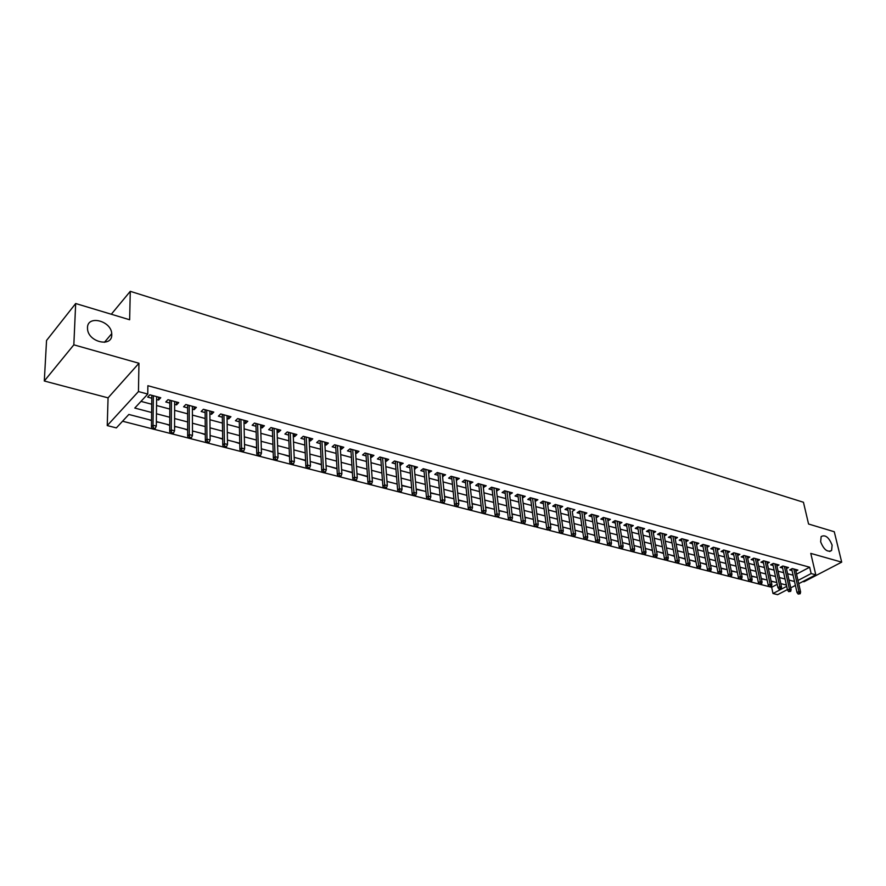 <?xml version="1.0" encoding="UTF-8"?>
<svg xmlns="http://www.w3.org/2000/svg" width="886" height="886" viewBox="0 0 886 886"><rect width="100%" height="100%" fill="white"/><g stroke="black" fill="none" stroke-linecap="round" stroke-linejoin="round"><path stroke-width="1.33" d="M111.769 334.808C112.112 347.556 88.511 342.273 87.548 329.193L87.481 327.709C87.448 314.763 111.182 320.743 111.736 333.645L111.769 334.808M832.12 545.156L831.6 550.472C827.469 552.565 823.814 549.674 820.646 541.8L821.145 536.573C825.276 534.413 828.931 537.281 832.12 545.156M151.517 420.341L128.835 414.46L116.365 427.894L107.239 425.59L138.449 391.557L147.763 394.071L134.783 408.058L151.617 412.488M108.07 397.858L138.958 363.26L73.837 344.831L75.675 303.521L46.548 340.479L44.3 381.002L108.07 397.858L107.239 425.59M802.938 581.504L803.967 581.77L841.7 562.145L810.779 553.396L815.784 574.815L798.718 583.697M787.41 589.589L777.631 594.672L773.002 593.509L786.69 586.344M770.399 586.942L771.651 587.263L773.002 593.509M122.556 421.227L152.47 428.879M154.363 429.367L170.743 433.553M172.604 434.029L188.718 438.149M190.523 438.648L191.42 437.762L189.637 437.307L188.74 438.193L206.416 442.679M208.188 443.166L209.096 442.291L207.346 441.837L206.438 442.712L257.848 455.836M259.576 456.279L276.133 460.543L277.074 459.712L275.424 459.291L274.494 460.122L273.386 458.184L272.334 427.927M276.166 460.521L290.829 464.275M292.48 464.729L293.421 463.899L291.804 463.489L290.852 464.308L306.955 468.395M308.605 468.816L322.825 472.459M324.453 472.869L338.463 476.458M340.036 476.889L340.999 476.092L339.449 475.693L338.485 476.491L353.879 480.4M355.452 480.799L369.052 484.277M370.614 484.675L385.521 488.518L386.506 487.754L385.022 487.378L384.037 488.142L382.896 486.281L380.692 457.231M385.554 488.496L427.617 499.261M429.09 499.638L441.737 502.871M443.166 503.259L444.163 502.528L442.756 502.174L441.76 502.905L457.065 506.825L458.073 506.094L456.689 505.74L455.681 506.471L454.529 504.655L451.627 476.424M457.098 506.803L469.392 509.948M470.798 510.303L482.925 513.404M484.299 513.78L485.306 513.072L482.948 513.437L496.282 516.826M497.655 517.18L509.45 520.193M510.812 520.536L522.441 523.515M523.781 523.859L535.255 526.793M536.573 527.126L547.891 530.027M549.209 530.36L560.373 533.217M561.658 533.549L572.677 536.362M573.951 536.694L584.826 539.474M586.089 539.795L598.028 542.874L599.069 542.232L596.843 542.575L595.669 540.859L591.571 514.301M598.061 542.852L608.649 545.566M609.878 545.876L620.333 548.556M621.518 548.888L622.559 548.246L621.396 547.947L620.355 548.589L631.862 551.502M633.036 551.834L634.077 551.203L632.925 550.904L631.884 551.535L643.247 554.414M644.432 554.714L654.488 557.294M655.662 557.593L665.596 560.129M666.748 560.428L687.381 565.7M688.511 565.988L698.068 568.435M699.187 568.723L708.634 571.138M709.73 571.426L719.067 573.807M720.152 574.084L729.366 576.443M730.441 576.72L739.555 579.045M740.618 579.322L749.611 581.626M750.663 581.892L759.557 584.162M760.565 584.45L761.617 583.885L760.631 583.63L759.579 584.195L760.565 584.45L770.377 586.953L771.429 586.399L769.391 586.709L768.217 585.125L763.045 561.082M73.837 344.831L44.3 381.002M75.675 303.521L129.644 319.757L130.275 291.328L803.447 502.262L808.564 524.014L834.269 531.744L841.7 562.145M156.612 399.52L158.572 400.04L160.754 397.736L149.834 394.791L147.674 397.105L151.794 398.224M174.642 404.37L176.513 404.88L178.717 402.598L167.975 399.697L165.782 401.989L169.857 403.086M192.395 409.155L194.167 409.631L196.393 407.383L185.816 404.514L183.601 406.785L187.622 407.87M209.871 413.851L211.544 414.305L213.792 412.09L203.381 409.266L201.155 411.514L205.12 412.577M227.071 418.491L228.654 418.912L230.925 416.719L220.68 413.95L218.421 416.154L222.342 417.217M244.004 423.043L245.511 423.453L247.792 421.282L237.703 418.557L235.432 420.739L239.298 421.78M260.683 427.539L262.101 427.916L264.405 425.778L254.459 423.087L252.178 425.247L255.988 426.277M277.108 431.958L278.437 432.313L280.762 430.197L270.972 427.55L268.668 429.688L272.434 430.696M293.277 436.311L294.529 436.654L296.865 434.561L287.23 431.947L284.904 434.051L288.626 435.059M309.214 440.597L310.388 440.918L312.736 438.847L303.245 436.289L300.908 438.36L304.574 439.356M324.907 444.827L326.004 445.126L328.374 443.078L319.026 440.552L316.667 442.601L320.289 443.587M340.368 448.992L341.398 449.268L343.779 447.253L334.565 444.761L332.195 446.788L335.783 447.751M355.607 453.089L356.56 453.344L358.963 451.351L349.881 448.903L347.489 450.908L351.033 451.86M370.625 457.132L371.511 457.375L373.925 455.404L364.977 452.979L362.573 454.961L366.073 455.913M385.432 461.119L386.241 461.34L388.666 459.391L379.85 456.999L377.425 458.97L380.891 459.9M400.018 465.05L403.196 463.323L394.503 460.975L392.077 462.913L395.499 463.832M414.393 468.915L417.527 467.199L408.955 464.873L406.519 466.8L409.897 467.708M428.569 472.736L431.659 471.02L423.198 468.727L420.75 470.632L424.095 471.529M442.546 476.502L445.58 474.785L437.252 472.526L434.782 474.409L438.094 475.295M456.334 480.212L459.313 478.495L451.096 476.28L448.626 478.13L451.893 479.016M469.923 483.867L472.858 482.161L464.751 479.968L462.27 481.807L465.504 482.682M483.335 487.477L486.215 485.783L478.23 483.612L475.738 485.428L478.927 486.292M496.559 491.032L499.394 489.338L491.508 487.211L489.017 489.006L492.173 489.858M509.594 494.554L512.396 492.86L504.621 490.755L502.107 492.527L505.23 493.369M522.463 498.01L525.221 496.326L517.546 494.255L515.032 496.016L518.122 496.847M535.166 501.432L537.868 499.748L530.304 497.699L527.779 499.438L530.836 500.269M547.692 504.798L550.361 503.126L542.885 501.111L540.36 502.827L543.384 503.647M560.052 508.132L562.676 506.46L555.312 504.466L552.764 506.172L555.755 506.98M572.256 511.421L574.837 509.749L567.561 507.778L565.024 509.472L567.981 510.27M584.295 514.655L586.842 512.994L579.654 511.056L577.107 512.728L580.042 513.515M596.178 517.812L598.692 516.206L591.593 514.279L589.046 515.94L591.937 516.715M607.896 520.946L610.388 519.362L603.388 517.468L600.83 519.107L603.687 519.883M619.48 524.025L621.928 522.485L615.017 520.614L612.459 522.242L615.294 523.006M630.91 527.07L633.324 525.575L626.502 523.726L623.932 525.332L626.745 526.085M642.195 530.083L644.587 528.621L637.842 526.793L635.273 528.388L638.053 529.13M653.336 533.051L655.695 531.622L649.05 529.828L646.47 531.401L649.216 532.143M664.345 535.997L666.671 534.59L660.103 532.818L657.523 534.369L660.247 535.111M675.21 538.887L677.513 537.525L671.023 535.764L668.443 537.315L671.145 538.035M685.952 541.756L688.223 540.416L681.81 538.688L679.23 540.216L681.899 540.936M696.551 544.591L698.799 543.284L692.475 541.567L689.884 543.085L692.531 543.794M707.028 547.393L709.254 546.108L702.997 544.414L700.405 545.92L703.03 546.618M717.372 550.151L719.576 548.899L713.396 547.227L710.805 548.722L713.396 549.42M727.605 552.886L729.776 551.657L723.674 550.007L721.071 551.48L723.64 552.177M737.706 555.588L739.854 554.381L733.818 552.753L731.227 554.215L733.763 554.902M747.684 558.258L749.811 557.084L743.852 555.467L741.25 556.917L743.775 557.593M757.552 560.893L759.656 559.742L753.764 558.147L751.162 559.587L753.654 560.251M767.298 563.507L769.38 562.377L763.555 560.794L760.952 562.222L763.433 562.887M776.933 566.076L778.993 564.969L773.234 563.418L770.632 564.825L773.09 565.49M786.458 568.624L788.496 567.538L782.803 565.999L780.201 567.405L782.626 568.059M774.696 582.024L771.174 581.393M765.316 579.588L761.384 578.846M755.824 577.129L751.472 576.277M746.211 574.637L741.438 573.674M736.499 572.112L731.282 571.049M726.675 569.565L721.005 568.38M716.73 566.985L711.115 565.523M700.981 562.898L706.519 564.626M690.726 560.24L695.975 561.89M680.348 557.549L685.288 559.121M669.849 554.824L674.479 556.319M659.217 552.067L663.536 553.484M648.452 549.265L652.45 550.605M637.566 546.44L641.231 547.692M626.535 543.583L629.857 544.746M615.371 540.681L618.339 541.767M604.075 537.758L606.677 538.743M606.633 538.422L599.124 536.783M592.623 534.79L594.86 535.676M581.028 531.777L582.899 532.575M575.955 530.459L575.069 530.548M569.288 528.732L570.772 529.429M564.16 527.403L562.798 527.358M557.405 525.642L558.479 526.24M552.211 524.302L550.361 524.135M545.355 522.519L546.02 523.017M540.106 521.156L537.758 520.868M527.846 517.978L524.988 517.557M515.419 514.755L512.042 514.201M502.838 511.488L498.918 510.801M490.08 508.176L485.606 507.346M477.155 504.832L472.116 503.846M464.065 501.432L458.427 500.302M450.786 497.987L444.562 496.703M437.33 494.499L430.485 493.059M423.685 490.955L416.21 489.36M409.853 487.366L401.723 485.606M395.832 483.723L387.68 481.607M381.6 480.035L373.327 477.886M367.181 476.291L358.786 474.121M344.023 470.289L352.395 472.814M329.06 466.401L337.023 468.827M313.865 462.459L321.419 464.773M298.46 458.461L305.581 460.676M282.822 454.407L289.5 456.5M266.952 450.287L273.176 452.27M250.849 446.112L256.597 447.973M234.502 441.87L239.763 443.609M217.912 437.562L222.674 439.179M210.89 435.746L210.093 435.912M201.056 433.199L205.297 434.672M193.945 431.349L192.472 431.349M183.945 428.758L187.655 430.098M176.735 426.886L174.564 426.709M166.579 424.25L169.735 425.446M159.258 422.345L156.368 421.991M148.926 419.665L151.517 420.728M771.651 587.263L777.21 584.328M356.98 473.645L367.203 476.646M141.793 417.815L131.006 415.025M796.547 574.128L809.671 567.217L147.873 385.709L147.763 394.071M140.985 401.38L151.716 404.237M156.545 405.522L169.824 409.066M174.631 410.34L187.633 413.817M192.417 415.091L205.164 418.491M209.927 419.754L222.43 423.087M227.17 424.35L239.419 427.617M244.148 428.879L256.154 432.08M260.861 433.332L272.633 436.466M277.318 437.717L288.858 440.796M293.521 442.036L304.85 445.06M309.491 446.3L320.599 449.257M325.217 450.487L336.115 453.388M340.711 454.618L351.399 457.464M355.984 458.693L366.461 461.484M371.035 462.702L381.312 465.438M385.853 466.656L395.942 469.336M400.472 470.544L410.373 473.19M414.881 474.387L424.593 476.978M429.079 478.174L438.614 480.71M443.089 481.906L452.447 484.398M456.899 485.583L466.08 488.031M470.51 489.216L479.525 491.619M483.944 492.793L492.793 495.152M497.19 496.326L505.873 498.641M510.247 499.815L518.786 502.085M523.139 503.248L531.522 505.474M535.864 506.637L544.093 508.83M548.401 509.982L556.486 512.13M560.783 513.282L568.723 515.397M573.009 516.538L580.806 518.62M585.07 519.75L592.723 521.799M596.965 522.928L604.496 524.933M608.715 526.062L616.113 528.023M620.322 529.152L627.576 531.079M631.773 532.198L638.906 534.103M643.081 535.222L650.091 537.082M654.245 538.19L661.133 540.028M665.275 541.136L672.042 542.941M676.162 544.037L682.807 545.809M686.916 546.906L693.45 548.644M697.537 549.73L703.96 551.446M708.036 552.532L714.349 554.215M718.402 555.289L724.604 556.951M728.646 558.025L734.738 559.653M738.769 560.727L744.761 562.322M748.759 563.385L754.65 564.958M758.649 566.021L764.441 567.561M768.406 568.624L774.109 570.141M778.063 571.193L783.656 572.688M787.599 573.74L793.103 575.202M795.872 571.149L797.887 570.086L792.261 568.557L789.659 569.942L792.062 570.595M130.275 291.328L111.304 314.242M138.958 363.26L138.449 391.557M809.671 567.217L811.144 573.563L815.784 574.815M786.403 585.059L780.799 583.608M776.823 582.578L771.108 581.094M767.132 580.053L761.318 578.547M757.32 577.517L751.406 575.978M747.385 574.936L741.372 573.375M737.34 572.334L731.227 570.739M727.173 569.687L720.949 568.081M716.874 567.018L710.55 565.379M706.463 564.316L700.018 562.643M695.909 561.58L689.352 559.886M685.232 558.811L678.565 557.084M674.423 556.009L667.634 554.248M663.481 553.163L656.57 551.38M652.395 550.295L645.362 548.467M641.176 547.382L634.011 545.521M629.802 544.436L622.515 542.542M618.295 541.446L610.875 539.519M594.816 535.354L587.13 533.361M582.844 532.242L575.025 530.216M570.717 529.097L562.754 527.037M558.435 525.919L550.317 523.803M545.975 522.685L537.713 520.536M533.361 519.406L524.944 517.225M520.569 516.095L511.997 513.869M507.6 512.728L498.873 510.458M494.466 509.317L485.572 507.013M481.131 505.862L472.072 503.514M467.631 502.351L458.394 499.959M453.931 498.796L444.517 496.359M440.032 495.196L430.452 492.705M425.945 491.542L416.176 489.006M411.647 487.832L401.701 485.251M397.149 484.066L387.005 481.441M382.442 480.256L372.109 477.576M352.373 472.448L341.631 469.669M337.001 468.461L326.048 465.626M321.396 464.419L310.233 461.517M305.559 460.31L294.174 457.353M289.489 456.135L277.872 453.123M273.165 451.904L261.326 448.825M256.597 447.607L244.514 444.473M239.763 443.233L227.436 440.043M222.663 438.803L210.093 435.535M205.297 434.295L192.472 430.973M187.655 429.721L174.564 426.321M169.735 425.07L156.379 421.603M795.407 585.424L790.755 587.85M797.987 580.452L811.144 573.563M156.457 413.762L169.78 417.262M174.597 418.535L187.644 421.957M192.45 423.22L205.231 426.587M210.015 427.838L222.552 431.139M227.303 432.39L239.597 435.624M244.337 436.864L256.375 440.032M261.093 441.272L272.91 444.373M277.606 445.614L289.179 448.659M293.864 449.889L305.216 452.868M309.867 454.097L321.009 457.021M325.649 458.239L336.569 461.119M341.188 462.326L351.897 465.15M356.493 466.357L367.003 469.115M371.577 470.322L381.888 473.035M386.451 474.231L396.563 476.889M401.103 478.086L411.026 480.688M415.545 481.884L425.28 484.443M429.788 485.628L439.345 488.142M443.82 489.316L453.2 491.785M457.663 492.948L466.878 495.374M471.319 496.537L480.356 498.918M484.775 500.081L493.646 502.417M498.054 503.569L506.759 505.862M511.144 507.013L519.705 509.262M524.069 510.414L532.464 512.617M536.805 513.758L545.056 515.929M549.386 517.07L557.482 519.196M561.79 520.326L569.742 522.419M574.039 523.548L581.847 525.608M586.122 526.727L593.797 528.743M598.05 529.861L605.592 531.844M609.823 532.962L617.232 534.9M621.451 536.019L628.717 537.924M632.925 539.031L640.069 540.914M644.255 542.01L651.265 543.86M655.441 544.945L662.329 546.762M666.482 547.858L673.26 549.641M677.391 550.727L684.058 552.476M688.167 553.551L694.713 555.278M698.81 556.353L705.245 558.047M709.321 559.121L715.644 560.783M719.709 561.846L725.922 563.485M729.964 564.548L736.078 566.154M740.098 567.206L746.101 568.79M750.121 569.842L756.024 571.392M760.011 572.445L765.814 573.973M769.801 575.014L775.494 576.52M779.458 577.561L785.074 579.034M789.016 580.075L794.532 581.515M567.616 507.8L571.525 534.668L573.386 533.483L575.579 534.048L572.29 511.432M559.786 505.673L560.14 508.154M547.482 502.351L547.825 504.843M535.011 498.973L535.343 501.476M522.375 495.562L522.696 498.076M509.572 492.095L509.882 494.621M496.592 488.585L496.891 491.132M483.435 485.019L483.723 487.588M470.089 481.419L470.377 483.989M456.567 477.753L456.833 480.345M442.856 474.043L443.111 476.646M428.946 470.289L429.201 472.902M414.847 466.468L415.08 469.104M400.55 462.603L400.771 465.25M386.041 458.682L386.241 461.34M371.323 454.695L371.511 457.375M356.382 450.653L356.56 453.344M341.232 446.555L341.398 449.268M325.86 442.402L326.004 445.126M310.255 438.182L310.388 440.918M294.418 433.896L294.529 436.654M278.337 429.544L278.437 432.313M262.012 425.125L262.101 427.916M245.433 420.651L245.511 423.453M228.61 416.099L228.654 418.912M211.521 411.469L211.544 414.305M194.156 406.774L194.167 409.631M176.524 402L176.513 404.88M158.605 397.161L158.572 400.04M791.674 568.878L797.001 592.512L798.895 591.538L793.801 568.978M799.238 593.531L798.186 594.074L800.18 593.764L799.238 593.531L798.895 591.538L800.601 591.97L795.484 569.432M797.001 592.512L798.186 594.074M800.18 593.764L800.601 591.97M782.238 566.309L787.521 590.076L789.415 589.101L784.365 566.431M789.747 591.095L788.695 591.649L790.7 591.339L789.747 591.095L789.415 589.101L791.132 589.533L786.07 566.885M787.521 590.076L788.695 591.649M790.7 591.339L791.132 589.533M772.692 563.706L777.93 587.617L779.824 586.621L774.818 563.839M780.156 588.636L779.104 589.19L781.12 588.891L780.156 588.636L779.824 586.621L781.552 587.075L776.546 564.316M777.93 587.617L779.104 589.19M781.12 588.891L781.552 587.075M768.217 585.125L770.111 584.129L765.161 561.237M770.455 586.155L770.111 584.129L771.872 584.583L766.911 561.702M771.429 586.399L771.872 584.583M753.266 558.424L758.394 582.611L760.288 581.593L755.393 558.59M760.631 583.63L760.288 581.593L762.071 582.058L757.165 559.066M758.394 582.611L759.579 584.195M761.617 583.885L762.071 582.058M743.387 555.721L748.46 580.064L750.342 579.034L745.514 555.921M750.686 581.083L749.634 581.648L751.682 581.338L750.686 581.083L750.342 579.034L752.148 579.499L747.297 556.397M748.46 580.064L749.634 581.648M751.682 581.338L752.148 579.499M733.375 552.997L738.392 577.473L740.286 576.443L735.502 553.207M740.63 578.503L739.577 579.079L741.637 578.768L740.63 578.503L740.286 576.443L742.103 576.919L737.318 553.695M738.392 577.473L739.577 579.079M741.637 578.768L742.103 576.919M723.253 550.239L728.214 574.87L730.097 573.829L725.379 550.472M730.441 575.9L729.388 576.476L731.471 576.166L730.441 575.9L730.097 573.829L731.947 574.305L727.218 550.97M728.214 574.87L729.388 576.476M731.471 576.166L731.947 574.305M713.008 547.448L717.904 572.223L719.797 571.171L715.135 547.703M720.141 573.253L719.089 573.84L721.171 573.519L720.141 573.253L719.797 571.171L721.658 571.647L716.984 548.201M717.904 572.223L719.089 573.84M721.171 573.519L721.658 571.647M702.642 544.624L707.471 569.543L709.365 568.491L704.769 544.89M709.697 570.584L708.656 571.171L710.749 570.85L709.697 570.584L709.365 568.491L711.248 568.967L706.64 545.399M707.471 569.543L708.656 571.171M710.749 570.85L711.248 568.967M692.143 541.767L696.917 566.841L698.799 565.766L694.27 542.055M699.143 567.882L698.09 568.469L700.206 568.147L699.143 567.882L698.799 565.766L700.704 566.254L696.163 542.564M696.917 566.841L698.09 568.469M700.206 568.147L700.704 566.254M681.511 538.865L686.218 564.094L688.101 563.009L683.638 539.175M688.444 565.135L687.403 565.733L689.518 565.412L688.444 565.135L688.101 563.009L690.039 563.507L685.565 539.696M686.218 564.094L687.403 565.733M689.518 565.412L690.039 563.507M670.757 535.93L675.398 561.314L677.281 560.229L672.884 536.274M677.668 563.241L678.709 562.643L677.624 562.366L677.281 560.229L679.241 560.727L674.833 536.794M677.624 562.366L676.572 562.964L675.398 561.314M678.709 562.643L679.241 560.727M659.871 532.962L664.434 558.501L666.316 557.405L661.986 533.328M666.66 559.553L665.619 560.162L667.756 559.83L666.66 559.553L666.316 557.405L668.299 557.914L663.957 533.859M664.434 558.501L665.619 560.162M667.756 559.83L668.299 557.914M648.84 529.95L653.336 555.655L655.208 554.547L650.955 530.337M655.562 556.707L654.51 557.327L656.67 556.995L655.562 556.707L655.208 554.547L657.224 555.057L652.96 530.88M653.336 555.655L654.51 557.327M656.67 556.995L657.224 555.057M637.676 526.904L642.095 552.775L643.967 551.646L639.792 527.314M644.31 553.828L643.269 554.448L645.451 554.115L644.31 553.828L643.967 551.646L646.005 552.177L641.807 527.868M642.095 552.775L643.269 554.448M645.451 554.115L646.005 552.177M626.369 523.814L630.71 549.852L632.582 548.722L628.484 524.257M632.925 550.904L632.582 548.722L634.642 549.254L630.533 524.811M630.71 549.852L631.884 551.535M634.077 551.203L634.642 549.254M614.917 520.68L619.181 546.895L621.042 545.754L617.033 521.156M621.396 547.947L621.042 545.754L623.135 546.285L619.104 521.721M619.181 546.895L620.355 548.589M622.559 548.246L623.135 546.285M603.311 517.513L607.497 543.893L609.369 542.741L605.426 518.022M609.712 544.956L608.671 545.599L610.886 545.255L609.712 544.956L609.369 542.741L611.473 543.284L607.53 518.587M607.497 543.893L608.671 545.599M610.886 545.255L611.473 543.284M595.669 540.859L597.529 539.696L593.675 514.844M597.873 541.922L597.529 539.696L599.667 540.25L595.802 515.419M599.069 542.232L599.667 540.25M579.665 511.056L583.675 537.791L585.535 536.606L581.77 511.621M585.89 538.854L584.849 539.508L587.086 539.164L585.89 538.854L585.535 536.606L587.706 537.171L583.918 512.208M583.675 537.791L584.849 539.508M587.086 539.164L587.706 537.171M573.729 535.742L572.699 536.395L573.929 536.706L574.959 536.052L573.729 535.742L569.709 508.365M571.525 534.668L572.699 536.395M574.959 536.052L575.579 534.048M555.411 504.488L559.221 531.511L561.071 530.304L557.493 505.053M561.425 532.586L560.395 533.25L561.635 533.571L562.665 532.896L561.425 532.586L561.071 530.304L563.297 530.88L559.697 505.651M559.221 531.511L560.395 533.25M562.665 532.896L563.297 530.88M543.04 501.144L546.751 528.311L548.589 527.092L545.1 501.709M548.943 529.385L547.913 530.061L550.195 529.706L548.943 529.385L548.589 527.092L550.848 527.679L547.349 502.318M546.751 528.311L547.913 530.061M550.195 529.706L550.848 527.679M530.504 497.755L534.103 525.066L535.941 523.836L532.552 498.309M536.296 526.14L535.277 526.827L537.569 526.472L536.296 526.14L535.941 523.836L538.234 524.434L534.834 498.929M534.103 525.066L535.277 526.827M537.569 526.472L538.234 524.434M517.801 494.322L521.289 521.776L523.128 520.536L519.838 494.875M523.482 522.862L522.463 523.548L524.767 523.194L523.482 522.862L523.128 520.536L525.453 521.134L522.142 495.495M521.289 521.776L522.463 523.548M524.767 523.194L525.453 521.134M504.92 490.833L508.309 518.454L510.137 517.191L506.947 491.387M510.491 519.528L509.472 520.226L511.798 519.86L510.491 519.528L510.137 517.191L512.485 517.801L509.284 492.018M508.309 518.454L509.472 520.226M511.798 519.86L512.485 517.801M491.874 487.311L495.141 515.076L496.957 513.802L493.89 487.854M497.312 516.15L496.304 516.859L498.641 516.494L497.312 516.15L496.957 513.802L499.35 514.423L496.249 488.496M495.141 515.076L496.304 516.859M498.641 516.494L499.35 514.423M478.639 483.723L481.785 511.643L483.601 510.369L480.644 484.265M483.955 512.728L483.601 510.369L486.026 510.989L483.036 484.919M481.785 511.643L482.948 513.437M485.306 513.072L486.026 510.989M465.228 480.101L468.251 508.176L470.067 506.881L467.21 480.633M470.422 509.262L469.414 509.982L470.776 510.325L471.784 509.605L470.422 509.262L470.067 506.881L472.515 507.512L469.646 481.297M468.251 508.176L469.414 509.982M471.784 509.605L472.515 507.512M454.529 504.655L456.334 503.348L453.599 476.956M456.689 505.74L456.334 503.348L458.815 503.979L456.057 477.62M458.073 506.094L458.815 503.979M437.839 472.692L440.608 501.077L442.402 499.759L439.788 473.224M442.756 502.174L442.402 499.759L444.927 500.402L442.291 473.899M440.608 501.077L441.76 502.905M444.163 502.528L444.927 500.402M423.851 468.904L426.487 497.456L428.281 496.116L425.789 469.436M428.636 498.552L427.639 499.294L429.057 499.66L430.053 498.918L428.636 498.552L428.281 496.116L430.829 496.78L428.326 470.123M426.487 497.456L427.639 499.294M430.053 498.918L430.829 496.78M409.664 465.072L412.167 493.79L413.95 492.428L411.591 465.593M414.759 495.994L415.744 495.252L414.305 494.875L413.95 492.428L416.542 493.103L414.161 466.291M414.305 494.875L413.319 495.628L412.167 493.79M415.744 495.252L416.542 493.103M395.278 461.174L397.637 490.058L399.409 488.684L397.183 461.695M400.239 492.284L401.225 491.531L399.763 491.154L399.409 488.684L402.045 489.371L399.796 462.403M399.763 491.154L398.778 491.918L397.637 490.058M401.225 491.531L402.045 489.371M382.896 486.281L384.657 484.897L382.575 457.741M385.022 487.378L384.657 484.897L387.326 485.583L385.222 458.461M386.506 487.754L387.326 485.583M365.885 453.222L367.945 482.438L369.695 481.043L367.745 453.732M370.049 483.534L369.074 484.321L370.581 484.697L371.555 483.922L370.049 483.534L369.695 481.043L372.408 481.74L370.437 454.463M367.945 482.438L369.074 484.321M371.555 483.922L372.408 481.74M350.856 449.158L352.761 478.551L354.511 477.133L352.706 449.667M354.865 479.647L353.891 480.433L355.419 480.821L356.394 480.035L354.865 479.647L354.511 477.133L357.257 477.842L355.43 450.398M352.761 478.551L353.891 480.433M356.394 480.035L357.257 477.842M335.617 445.038L337.356 474.597L339.094 473.157L337.444 445.536M339.449 475.693L339.094 473.157L341.885 473.877L340.213 446.278M337.356 474.597L338.485 476.491M340.999 476.092L341.885 473.877M320.145 440.851L321.729 470.588L323.445 469.137L321.95 441.339M323.811 471.684L322.847 472.493L324.42 472.891L325.383 472.094L323.811 471.684L323.445 469.137L326.281 469.857L324.763 442.103M321.729 470.588L322.847 472.493M325.383 472.094L326.281 469.857M304.452 436.61L305.858 466.512L307.564 465.039L306.235 437.086M307.929 467.62L306.977 468.428L308.572 468.838L309.524 468.029L307.929 467.62L307.564 465.039L310.443 465.781L309.081 437.861M305.858 466.512L306.977 468.428M309.524 468.029L310.443 465.781M288.515 432.302L289.744 462.381L291.439 460.897L290.276 432.778M291.804 463.489L291.439 460.897L294.362 461.639L293.166 433.553M289.744 462.381L290.852 464.308M293.421 463.899L294.362 461.639M273.386 458.184L275.07 456.678L274.073 428.392M275.424 459.291L275.07 456.678L278.038 457.442L277.008 429.189M277.074 459.712L278.038 457.442M255.91 423.475L256.774 453.92L258.446 452.403L257.616 423.94M258.801 455.027L257.87 455.869L259.543 456.301L260.473 455.459L258.801 455.027L258.446 452.403L261.459 453.178L260.595 424.748M256.774 453.92L257.87 455.869M260.473 455.459L261.459 453.178M239.231 418.967L239.896 449.59L241.557 448.05L240.914 419.421M242.698 451.993L243.617 451.14L241.911 450.697L241.557 448.05L244.614 448.837L243.938 420.241M241.911 450.697L240.992 451.55L239.896 449.59M243.617 451.14L244.614 448.837M222.297 414.382L222.763 445.193L224.402 443.631L223.948 414.836M225.576 447.607L226.495 446.743L224.767 446.3L224.402 443.631L227.514 444.44L227.026 415.667M224.767 446.3L223.848 447.175L222.763 445.193M226.495 446.743L227.514 444.44M205.098 409.731L205.353 440.73L206.981 439.146L206.715 410.174M207.346 441.837L206.981 439.146L210.137 439.965L209.838 411.015M205.353 440.73L206.438 442.712M209.096 442.291L210.137 439.965M187.622 405.002L187.666 436.189L189.283 434.594L189.216 405.434M189.637 437.307L189.283 434.594L192.483 435.414L192.384 406.297M187.666 436.189L188.74 438.193M191.42 437.762L192.483 435.414M169.868 400.206L169.691 431.582L171.297 429.965L171.441 400.627M171.651 432.689L170.765 433.597L172.571 434.051L173.468 433.154L171.651 432.689L171.297 429.965L174.553 430.795L174.653 401.502M169.691 431.582L170.765 433.597M173.468 433.154L174.553 430.795M151.838 395.322L151.44 426.897L153.012 425.258L153.367 395.743M153.378 428.004L152.492 428.924L154.33 429.389L155.216 428.481L153.378 428.004L153.012 425.258L156.324 426.111L156.645 396.629M151.44 426.897L152.492 428.924M155.216 428.481L156.324 426.111M831.6 550.472L829.661 551.502M111.736 333.645L104.426 342.317"/></g></svg>
